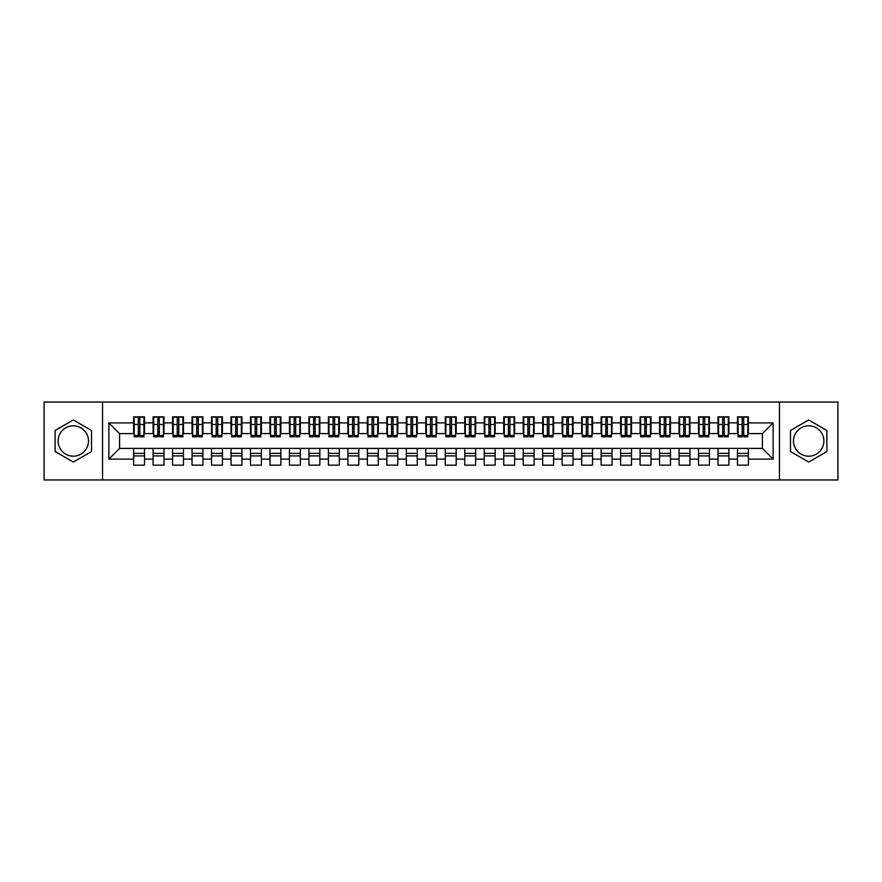 <?xml version="1.0" encoding="UTF-8"?>
<svg xmlns="http://www.w3.org/2000/svg" width="882" height="882" viewBox="0 0 882 882"><rect width="100%" height="100%" fill="white"/><g stroke="black" fill="none" stroke-linecap="round" stroke-linejoin="round"><path stroke-width="1.32" d="M808.684 425.808A15.192 15.192 0 0 0 793.491 441A15.192 15.192 0 0 0 808.684 456.192A15.192 15.192 0 0 0 823.876 441A15.192 15.192 0 0 0 808.684 425.808M73.316 456.192A15.192 15.192 0 0 1 58.124 441A15.192 15.192 0 0 1 73.316 425.808A15.192 15.192 0 0 1 88.509 441A15.192 15.192 0 0 1 73.316 456.192M779.456 479.962L837.9 479.962L837.9 402.038L779.456 402.038L779.456 479.962L102.544 479.962L102.544 402.038L44.1 402.038L44.1 479.962L102.544 479.962M742.159 428.63L743.713 428.63L742.159 428.63M748.388 453.37L737.484 453.37M737.484 455.906L748.388 455.906M722.678 428.63L724.232 428.63L722.678 428.63M728.907 453.37L718.003 453.37M718.003 455.906L728.907 455.906M703.197 428.63L704.751 428.63L703.197 428.63M709.426 453.37L698.522 453.37M698.522 455.906L709.426 455.906M683.715 428.63L685.281 428.63L683.715 428.63M689.956 453.37L679.041 453.37M679.041 455.906L689.956 455.906M664.234 428.63L665.8 428.63L664.234 428.63M670.474 453.37L659.56 453.37M659.56 455.906L670.474 455.906M644.753 428.63L646.319 428.63L644.753 428.63M650.993 453.37L640.078 453.37M640.078 455.906L650.993 455.906M625.283 428.63L626.837 428.63L625.283 428.63M631.512 453.37L620.608 453.37M620.608 455.906L631.512 455.906M605.802 428.63L607.356 428.63L605.802 428.63M612.031 453.37L601.127 453.37M601.127 455.906L612.031 455.906M586.321 428.63L587.875 428.63L586.321 428.63M592.55 453.37L581.646 453.37M581.646 455.906L592.55 455.906M566.839 428.63L568.394 428.63L566.839 428.63M573.068 453.37L562.165 453.37M562.165 455.906L573.068 455.906M547.358 428.63L548.913 428.63L547.358 428.63M553.598 453.37L542.684 453.37M542.684 455.906L553.598 455.906M527.877 428.63L529.443 428.63L527.877 428.63M534.117 453.37L523.202 453.37M523.202 455.906L534.117 455.906M508.396 428.63L509.961 428.63L508.396 428.63M514.636 453.37L503.721 453.37M503.721 455.906L514.636 455.906M488.926 428.63L490.48 428.63L488.926 428.63M495.155 453.37L484.24 453.37M484.24 455.906L495.155 455.906M469.445 428.63L470.999 428.63L469.445 428.63M475.674 453.37L464.77 453.37M464.77 455.906L475.674 455.906M449.963 428.63L451.518 428.63L449.963 428.63M456.192 453.37L445.289 453.37M445.289 455.906L456.192 455.906M430.482 428.63L432.037 428.63L430.482 428.63M436.711 453.37L425.808 453.37M425.808 455.906L436.711 455.906M411.001 428.63L412.555 428.63L411.001 428.63M417.23 453.37L406.326 453.37M406.326 455.906L417.23 455.906M391.52 428.63L393.074 428.63L391.52 428.63M397.76 453.37L386.845 453.37M386.845 455.906L397.76 455.906M372.039 428.63L373.604 428.63L372.039 428.63M378.279 453.37L367.364 453.37M367.364 455.906L378.279 455.906M352.557 428.63L354.123 428.63L352.557 428.63M358.798 453.37L347.883 453.37M347.883 455.906L358.798 455.906M333.087 428.63L334.642 428.63L333.087 428.63M339.316 453.37L328.402 453.37M328.402 455.906L339.316 455.906M313.606 428.63L315.161 428.63L313.606 428.63M319.835 453.37L308.932 453.37M308.932 455.906L319.835 455.906M294.125 428.63L295.679 428.63L294.125 428.63M300.354 453.37L289.45 453.37M289.45 455.906L300.354 455.906M274.644 428.63L276.198 428.63L274.644 428.63M280.873 453.37L269.969 453.37M269.969 455.906L280.873 455.906M255.163 428.63L256.717 428.63L255.163 428.63M261.392 453.37L250.488 453.37M250.488 455.906L261.392 455.906M235.681 428.63L237.247 428.63L235.681 428.63M241.922 453.37L231.007 453.37M231.007 455.906L241.922 455.906M216.2 428.63L217.766 428.63L216.2 428.63M222.44 453.37L211.526 453.37M211.526 455.906L222.44 455.906M196.719 428.63L198.285 428.63L196.719 428.63M202.959 453.37L192.044 453.37M192.044 455.906L202.959 455.906M177.249 428.63L178.803 428.63L177.249 428.63M183.478 453.37L172.574 453.37M172.574 455.906L183.478 455.906M157.768 428.63L159.322 428.63L157.768 428.63M163.997 453.37L153.093 453.37M153.093 455.906L163.997 455.906M779.456 402.038L102.544 402.038M134.196 433.602L119.588 433.602L108.872 422.886L108.872 459.114L133.612 459.114L133.612 465.156L144.516 465.156L144.516 459.114L153.093 459.114L153.093 465.156L163.997 465.156L163.997 459.114L172.574 459.114L172.574 465.156L183.478 465.156L183.478 459.114L192.044 459.114L192.044 465.156L202.959 465.156L202.959 459.114L211.526 459.114L211.526 465.156L222.44 465.156L222.44 459.114L231.007 459.114L231.007 465.156L241.922 465.156L241.922 459.114L250.488 459.114L250.488 465.156L261.392 465.156L261.392 459.114L269.969 459.114L269.969 465.156L280.873 465.156L280.873 459.114L289.45 459.114L289.45 465.156L300.354 465.156L300.354 459.114L308.932 459.114L308.932 465.156L319.835 465.156L319.835 459.114L328.402 459.114L328.402 465.156L339.316 465.156L339.316 459.114L347.883 459.114L347.883 465.156L358.798 465.156L358.798 459.114L367.364 459.114L367.364 465.156L378.279 465.156L378.279 459.114L386.845 459.114L386.845 465.156L397.76 465.156L397.76 459.114L406.326 459.114L406.326 465.156L417.23 465.156L417.23 459.114L425.808 459.114L425.808 465.156L436.711 465.156L436.711 459.114L445.289 459.114L445.289 465.156L456.192 465.156L456.192 459.114L464.77 459.114L464.77 465.156L475.674 465.156L475.674 459.114L484.24 459.114L484.24 465.156L495.155 465.156L495.155 459.114L503.721 459.114L503.721 465.156L514.636 465.156L514.636 459.114L523.202 459.114L523.202 465.156L534.117 465.156L534.117 459.114L542.684 459.114L542.684 465.156L553.598 465.156L553.598 459.114L562.165 459.114L562.165 465.156L573.068 465.156L573.068 459.114L581.646 459.114L581.646 465.156L592.55 465.156L592.55 459.114L601.127 459.114L601.127 465.156L612.031 465.156L612.031 459.114L620.608 459.114L620.608 465.156L631.512 465.156L631.512 459.114L640.078 459.114L640.078 465.156L650.993 465.156L650.993 459.114L659.56 459.114L659.56 465.156L670.474 465.156L670.474 459.114L679.041 459.114L679.041 465.156L689.956 465.156L689.956 459.114L698.522 459.114L698.522 465.156L709.426 465.156L709.426 459.114L718.003 459.114L718.003 465.156L728.907 465.156L728.907 459.114L737.484 459.114L737.484 465.156L748.388 465.156L748.388 448.398L762.412 448.398L762.412 433.602L747.804 433.602M108.872 422.886L133.612 422.886L133.612 433.602M762.412 433.602L773.128 422.886L748.388 422.886L748.388 416.844L737.484 416.844L737.484 422.886L728.907 422.886L728.907 416.844L718.003 416.844L718.003 422.886L709.426 422.886L709.426 416.844L698.522 416.844L698.522 422.886L689.956 422.886L689.956 416.844L679.041 416.844L679.041 422.886L670.474 422.886L670.474 416.844L659.56 416.844L659.56 422.886L650.993 422.886L650.993 416.844L640.078 416.844L640.078 422.886L631.512 422.886L631.512 416.844L620.608 416.844L620.608 422.886L612.031 422.886L612.031 416.844L601.127 416.844L601.127 422.886L592.55 422.886L592.55 416.844L581.646 416.844L581.646 422.886L573.068 422.886L573.068 416.844L562.165 416.844L562.165 422.886L553.598 422.886L553.598 416.844L542.684 416.844L542.684 422.886L534.117 422.886L534.117 416.844L523.202 416.844L523.202 422.886L514.636 422.886L514.636 416.844L503.721 416.844L503.721 422.886L495.155 422.886L495.155 416.844L484.24 416.844L484.24 422.886L475.674 422.886L475.674 416.844L464.77 416.844L464.77 422.886L456.192 422.886L456.192 416.844L445.289 416.844L445.289 422.886L436.711 422.886L436.711 416.844L425.808 416.844L425.808 422.886L417.23 422.886L417.23 416.844L406.326 416.844L406.326 422.886L397.76 422.886L397.76 416.844L386.845 416.844L386.845 422.886L378.279 422.886L378.279 416.844L367.364 416.844L367.364 422.886L358.798 422.886L358.798 416.844L347.883 416.844L347.883 422.886L339.316 422.886L339.316 416.844L328.402 416.844L328.402 422.886L319.835 422.886L319.835 416.844L308.932 416.844L308.932 422.886L300.354 422.886L300.354 416.844L289.45 416.844L289.45 422.886L280.873 422.886L280.873 416.844L269.969 416.844L269.969 422.886L261.392 422.886L261.392 416.844L250.488 416.844L250.488 422.886L241.922 422.886L241.922 416.844L231.007 416.844L231.007 422.886L222.44 422.886L222.44 416.844L211.526 416.844L211.526 422.886L202.959 422.886L202.959 416.844L192.044 416.844L192.044 422.886L183.478 422.886L183.478 416.844L172.574 416.844L172.574 422.886L163.997 422.886L163.997 416.844L153.093 416.844L153.093 422.886L144.516 422.886L144.516 416.844L133.612 416.844L133.612 422.886M773.128 422.886L773.128 459.114L748.388 459.114M728.907 459.114L728.907 448.398L748.388 448.398M737.484 459.114L737.484 448.398M748.388 422.886L748.388 433.602M709.426 459.114L709.426 448.398L728.907 448.398M718.003 459.114L718.003 448.398M737.484 422.886L737.484 433.602L728.323 433.602M728.907 422.886L728.907 433.602M689.956 459.114L689.956 448.398L709.426 448.398M698.522 459.114L698.522 448.398M718.003 422.886L718.003 433.602L708.841 433.602M709.426 422.886L709.426 433.602M670.474 459.114L670.474 448.398L689.956 448.398M679.041 459.114L679.041 448.398M698.522 422.886L698.522 433.602L689.371 433.602M689.956 422.886L689.956 433.602M650.993 459.114L650.993 448.398L670.474 448.398M659.56 459.114L659.56 448.398M679.041 422.886L679.041 433.602L669.89 433.602M670.474 422.886L670.474 433.602M631.512 459.114L631.512 448.398L650.993 448.398M640.078 459.114L640.078 448.398M659.56 422.886L659.56 433.602L650.409 433.602M650.993 422.886L650.993 433.602M612.031 459.114L612.031 448.398L631.512 448.398M620.608 459.114L620.608 448.398M640.078 422.886L640.078 433.602L630.928 433.602M631.512 422.886L631.512 433.602M592.55 459.114L592.55 448.398L612.031 448.398M601.127 459.114L601.127 448.398M620.608 422.886L620.608 433.602L611.447 433.602M612.031 422.886L612.031 433.602M573.068 459.114L573.068 448.398L592.55 448.398M581.646 459.114L581.646 448.398M601.127 422.886L601.127 433.602L591.965 433.602M592.55 422.886L592.55 433.602M553.598 459.114L553.598 448.398L573.068 448.398M562.165 459.114L562.165 448.398M581.646 422.886L581.646 433.602L572.484 433.602M573.068 422.886L573.068 433.602M534.117 459.114L534.117 448.398L553.598 448.398M542.684 459.114L542.684 448.398M562.165 422.886L562.165 433.602L553.014 433.602M553.598 422.886L553.598 433.602M514.636 459.114L514.636 448.398L534.117 448.398M523.202 459.114L523.202 448.398M542.684 422.886L542.684 433.602L533.533 433.602M534.117 422.886L534.117 433.602M495.155 459.114L495.155 448.398L514.636 448.398M503.721 459.114L503.721 448.398M523.202 422.886L523.202 433.602L514.052 433.602M514.636 422.886L514.636 433.602M475.674 459.114L475.674 448.398L495.155 448.398M484.24 459.114L484.24 448.398M503.721 422.886L503.721 433.602L494.57 433.602M495.155 422.886L495.155 433.602M456.192 459.114L456.192 448.398L475.674 448.398M464.77 459.114L464.77 448.398M484.24 422.886L484.24 433.602L475.089 433.602M475.674 422.886L475.674 433.602M436.711 459.114L436.711 448.398L456.192 448.398M445.289 459.114L445.289 448.398M464.77 422.886L464.77 433.602L455.608 433.602M456.192 422.886L456.192 433.602M417.23 459.114L417.23 448.398L436.711 448.398M425.808 459.114L425.808 448.398M445.289 422.886L445.289 433.602L436.127 433.602M436.711 422.886L436.711 433.602M397.76 459.114L397.76 448.398L417.23 448.398M406.326 459.114L406.326 448.398M425.808 422.886L425.808 433.602L416.646 433.602M417.23 422.886L417.23 433.602M378.279 459.114L378.279 448.398L397.76 448.398M386.845 459.114L386.845 448.398M406.326 422.886L406.326 433.602L397.176 433.602M397.76 422.886L397.76 433.602M358.798 459.114L358.798 448.398L378.279 448.398M367.364 459.114L367.364 448.398M386.845 422.886L386.845 433.602L377.694 433.602M378.279 422.886L378.279 433.602M339.316 459.114L339.316 448.398L358.798 448.398M347.883 459.114L347.883 448.398M367.364 422.886L367.364 433.602L358.213 433.602M358.798 422.886L358.798 433.602M319.835 459.114L319.835 448.398L339.316 448.398M328.402 459.114L328.402 448.398M347.883 422.886L347.883 433.602L338.732 433.602M339.316 422.886L339.316 433.602M300.354 459.114L300.354 448.398L319.835 448.398M308.932 459.114L308.932 448.398M328.402 422.886L328.402 433.602L319.251 433.602M319.835 422.886L319.835 433.602M280.873 459.114L280.873 448.398L300.354 448.398M289.45 459.114L289.45 448.398M308.932 422.886L308.932 433.602L299.77 433.602M300.354 422.886L300.354 433.602M261.392 459.114L261.392 448.398L280.873 448.398M269.969 459.114L269.969 448.398M289.45 422.886L289.45 433.602L280.289 433.602M280.873 422.886L280.873 433.602M241.922 459.114L241.922 448.398L261.392 448.398M250.488 459.114L250.488 448.398M269.969 422.886L269.969 433.602L260.807 433.602M261.392 422.886L261.392 433.602M222.44 459.114L222.44 448.398L241.922 448.398M231.007 459.114L231.007 448.398M250.488 422.886L250.488 433.602L241.337 433.602M241.922 422.886L241.922 433.602M202.959 459.114L202.959 448.398L222.44 448.398M211.526 459.114L211.526 448.398M231.007 422.886L231.007 433.602L221.856 433.602M222.44 422.886L222.44 433.602M183.478 459.114L183.478 448.398L202.959 448.398M192.044 459.114L192.044 448.398M211.526 422.886L211.526 433.602L202.375 433.602M202.959 422.886L202.959 433.602M163.997 459.114L163.997 448.398L183.478 448.398M172.574 459.114L172.574 448.398M192.044 422.886L192.044 433.602L182.894 433.602M183.478 422.886L183.478 433.602M144.516 459.114L144.516 448.398L163.997 448.398M153.093 459.114L153.093 448.398M172.574 422.886L172.574 433.602L163.413 433.602M163.997 422.886L163.997 433.602M138.287 428.63L139.841 428.63L138.287 428.63M144.516 453.37L133.612 453.37M133.612 455.906L144.516 455.906M108.872 459.114L119.588 448.398L144.516 448.398M133.612 459.114L133.612 448.398M153.093 422.886L153.093 433.602L143.931 433.602M144.516 422.886L144.516 433.602M91.53 430.482L73.316 419.964L55.103 430.482L55.103 451.518L73.316 462.036L91.53 451.518L91.53 430.482M790.47 430.482L790.47 451.518L808.684 462.036L826.897 451.518L826.897 430.482L808.684 419.964L790.47 430.482M119.588 433.602L119.588 448.398M738.069 433.602L737.484 433.602M718.587 433.602L718.003 433.602M699.106 433.602L698.522 433.602M679.625 433.602L679.041 433.602M660.144 433.602L659.56 433.602M640.663 433.602L640.078 433.602M621.193 433.602L620.608 433.602M601.711 433.602L601.127 433.602M582.23 433.602L581.646 433.602M562.749 433.602L562.165 433.602M543.268 433.602L542.684 433.602M523.787 433.602L523.202 433.602M504.306 433.602L503.721 433.602M484.824 433.602L484.24 433.602M465.354 433.602L464.77 433.602M445.873 433.602L445.289 433.602M426.392 433.602L425.808 433.602M406.911 433.602L406.326 433.602M387.43 433.602L386.845 433.602M367.948 433.602L367.364 433.602M348.467 433.602L347.883 433.602M328.986 433.602L328.402 433.602M309.516 433.602L308.932 433.602M290.035 433.602L289.45 433.602M270.554 433.602L269.969 433.602M251.072 433.602L250.488 433.602M231.591 433.602L231.007 433.602M212.11 433.602L211.526 433.602M192.629 433.602L192.044 433.602M173.159 433.602L172.574 433.602M153.677 433.602L153.093 433.602M773.128 459.114L762.412 448.398M134.196 417.043L143.931 417.043L134.196 417.043L134.196 436.81L138.287 436.81L138.287 417.109L143.931 417.142L143.931 436.81L139.841 436.81L139.841 417.142M138.287 419.645L139.841 419.645M138.287 435.179L139.841 435.179M139.841 432.731L138.287 432.731M138.287 431.772L139.841 431.772M144.516 426.094L143.931 426.094M144.516 428.63L143.931 428.63M134.196 426.094L133.612 426.094M134.196 428.63L133.612 428.63M153.677 417.043L163.413 417.043L153.677 417.043L153.677 436.81L157.768 436.81L157.768 417.109L163.413 417.142L163.413 436.81L159.322 436.81L159.322 417.142M157.768 419.645L159.322 419.645M157.768 435.179L159.322 435.179M159.322 432.731L157.768 432.731M157.768 431.772L159.322 431.772M163.997 426.094L163.413 426.094M163.997 428.63L163.413 428.63M153.677 426.094L153.093 426.094M153.677 428.63L153.093 428.63M173.159 417.043L182.894 417.043L173.159 417.043L173.159 436.81L177.249 436.81L177.249 417.109L182.894 417.142L182.894 436.81L178.803 436.81L178.803 417.142M177.249 419.645L178.803 419.645M177.249 435.179L178.803 435.179M178.803 432.731L177.249 432.731M177.249 431.772L178.803 431.772M183.478 426.094L182.894 426.094M183.478 428.63L182.894 428.63M173.159 426.094L172.574 426.094M173.159 428.63L172.574 428.63M192.629 417.043L202.375 417.043L192.629 417.043L192.629 436.81L196.719 436.81L196.719 417.109L202.375 417.142L202.375 436.81L198.285 436.81L198.285 417.142M196.719 419.645L198.285 419.645M196.719 435.179L198.285 435.179M198.285 432.731L196.719 432.731M196.719 431.772L198.285 431.772M202.959 426.094L202.375 426.094M202.959 428.63L202.375 428.63M192.629 426.094L192.044 426.094M192.629 428.63L192.044 428.63M212.11 417.043L221.856 417.043L212.11 417.043L212.11 436.81L216.2 436.81L216.2 417.109L221.856 417.142L221.856 436.81L217.766 436.81L217.766 417.142M216.2 419.645L217.766 419.645M216.2 435.179L217.766 435.179M217.766 432.731L216.2 432.731M216.2 431.772L217.766 431.772M222.44 426.094L221.856 426.094M222.44 428.63L221.856 428.63M212.11 426.094L211.526 426.094M212.11 428.63L211.526 428.63M231.591 417.043L241.337 417.043L231.591 417.043L231.591 436.81L235.681 436.81L235.681 417.109L241.337 417.142L241.337 436.81L237.247 436.81L237.247 417.142M235.681 419.645L237.247 419.645M235.681 435.179L237.247 435.179M237.247 432.731L235.681 432.731M235.681 431.772L237.247 431.772M241.922 426.094L241.337 426.094M241.922 428.63L241.337 428.63M231.591 426.094L231.007 426.094M231.591 428.63L231.007 428.63M251.072 417.043L260.807 417.043L251.072 417.043L251.072 436.81L255.163 436.81L255.163 417.109L260.807 417.142L260.807 436.81L256.717 436.81L256.717 417.142M255.163 419.645L256.717 419.645M255.163 435.179L256.717 435.179M256.717 432.731L255.163 432.731M255.163 431.772L256.717 431.772M261.392 426.094L260.807 426.094M261.392 428.63L260.807 428.63M251.072 426.094L250.488 426.094M251.072 428.63L250.488 428.63M270.554 417.043L280.289 417.043L270.554 417.043L270.554 436.81L274.644 436.81L274.644 417.109L280.289 417.142L280.289 436.81L276.198 436.81L276.198 417.142M274.644 419.645L276.198 419.645M274.644 435.179L276.198 435.179M276.198 432.731L274.644 432.731M274.644 431.772L276.198 431.772M280.873 426.094L280.289 426.094M280.873 428.63L280.289 428.63M270.554 426.094L269.969 426.094M270.554 428.63L269.969 428.63M290.035 417.043L299.77 417.043L290.035 417.043L290.035 436.81L294.125 436.81L294.125 417.109L299.77 417.142L299.77 436.81L295.679 436.81L295.679 417.142M294.125 419.645L295.679 419.645M294.125 435.179L295.679 435.179M295.679 432.731L294.125 432.731M294.125 431.772L295.679 431.772M300.354 426.094L299.77 426.094M300.354 428.63L299.77 428.63M290.035 426.094L289.45 426.094M290.035 428.63L289.45 428.63M309.516 417.043L319.251 417.043L309.516 417.043L309.516 436.81L313.606 436.81L313.606 417.109L319.251 417.142L319.251 436.81L315.161 436.81L315.161 417.142M313.606 419.645L315.161 419.645M313.606 435.179L315.161 435.179M315.161 432.731L313.606 432.731M313.606 431.772L315.161 431.772M319.835 426.094L319.251 426.094M319.835 428.63L319.251 428.63M309.516 426.094L308.932 426.094M309.516 428.63L308.932 428.63M328.986 417.043L338.732 417.043L328.986 417.043L328.986 436.81L333.087 436.81L333.087 417.109L338.732 417.142L338.732 436.81L334.642 436.81L334.642 417.142M333.087 419.645L334.642 419.645M333.087 435.179L334.642 435.179M334.642 432.731L333.087 432.731M333.087 431.772L334.642 431.772M339.316 426.094L338.732 426.094M339.316 428.63L338.732 428.63M328.986 426.094L328.402 426.094M328.986 428.63L328.402 428.63M348.467 417.043L358.213 417.043L348.467 417.043L348.467 436.81L352.557 436.81L352.557 417.109L358.213 417.142L358.213 436.81L354.123 436.81L354.123 417.142M352.557 419.645L354.123 419.645M352.557 435.179L354.123 435.179M354.123 432.731L352.557 432.731M352.557 431.772L354.123 431.772M358.798 426.094L358.213 426.094M358.798 428.63L358.213 428.63M348.467 426.094L347.883 426.094M348.467 428.63L347.883 428.63M367.948 417.043L377.694 417.043L367.948 417.043L367.948 436.81L372.039 436.81L372.039 417.109L377.694 417.142L377.694 436.81L373.604 436.81L373.604 417.142M372.039 419.645L373.604 419.645M372.039 435.179L373.604 435.179M373.604 432.731L372.039 432.731M372.039 431.772L373.604 431.772M378.279 426.094L377.694 426.094M378.279 428.63L377.694 428.63M367.948 426.094L367.364 426.094M367.948 428.63L367.364 428.63M387.43 417.043L397.176 417.043L387.43 417.043L387.43 436.81L391.52 436.81L391.52 417.109L397.176 417.142L397.176 436.81L393.074 436.81L393.074 417.142M391.52 419.645L393.074 419.645M391.52 435.179L393.074 435.179M393.074 432.731L391.52 432.731M391.52 431.772L393.074 431.772M397.76 426.094L397.176 426.094M397.76 428.63L397.176 428.63M387.43 426.094L386.845 426.094M387.43 428.63L386.845 428.63M406.911 417.043L416.646 417.043L406.911 417.043L406.911 436.81L411.001 436.81L411.001 417.109L416.646 417.142L416.646 436.81L412.555 436.81L412.555 417.142M411.001 419.645L412.555 419.645M411.001 435.179L412.555 435.179M412.555 432.731L411.001 432.731M411.001 431.772L412.555 431.772M417.23 426.094L416.646 426.094M417.23 428.63L416.646 428.63M406.911 426.094L406.326 426.094M406.911 428.63L406.326 428.63M426.392 417.043L436.127 417.043L426.392 417.043L426.392 436.81L430.482 436.81L430.482 417.109L436.127 417.142L436.127 436.81L432.037 436.81L432.037 417.142M430.482 419.645L432.037 419.645M430.482 435.179L432.037 435.179M432.037 432.731L430.482 432.731M430.482 431.772L432.037 431.772M436.711 426.094L436.127 426.094M436.711 428.63L436.127 428.63M426.392 426.094L425.808 426.094M426.392 428.63L425.808 428.63M445.873 417.043L455.608 417.043L445.873 417.043L445.873 436.81L449.963 436.81L449.963 417.109L455.608 417.142L455.608 436.81L451.518 436.81L451.518 417.142M449.963 419.645L451.518 419.645M449.963 435.179L451.518 435.179M451.518 432.731L449.963 432.731M449.963 431.772L451.518 431.772M456.192 426.094L455.608 426.094M456.192 428.63L455.608 428.63M445.873 426.094L445.289 426.094M445.873 428.63L445.289 428.63M465.354 417.043L475.089 417.043L465.354 417.043L465.354 436.81L469.445 436.81L469.445 417.109L475.089 417.142L475.089 436.81L470.999 436.81L470.999 417.142M469.445 419.645L470.999 419.645M469.445 435.179L470.999 435.179M470.999 432.731L469.445 432.731M469.445 431.772L470.999 431.772M475.674 426.094L475.089 426.094M475.674 428.63L475.089 428.63M465.354 426.094L464.77 426.094M465.354 428.63L464.77 428.63M484.824 417.043L494.57 417.043L484.824 417.043L484.824 436.81L488.926 436.81L488.926 417.109L494.57 417.142L494.57 436.81L490.48 436.81L490.48 417.142M488.926 419.645L490.48 419.645M488.926 435.179L490.48 435.179M490.48 432.731L488.926 432.731M488.926 431.772L490.48 431.772M495.155 426.094L494.57 426.094M495.155 428.63L494.57 428.63M484.824 426.094L484.24 426.094M484.824 428.63L484.24 428.63M504.306 417.043L514.052 417.043L504.306 417.043L504.306 436.81L508.396 436.81L508.396 417.109L514.052 417.142L514.052 436.81L509.961 436.81L509.961 417.142M508.396 419.645L509.961 419.645M508.396 435.179L509.961 435.179M509.961 432.731L508.396 432.731M508.396 431.772L509.961 431.772M514.636 426.094L514.052 426.094M514.636 428.63L514.052 428.63M504.306 426.094L503.721 426.094M504.306 428.63L503.721 428.63M523.787 417.043L533.533 417.043L523.787 417.043L523.787 436.81L527.877 436.81L527.877 417.109L533.533 417.142L533.533 436.81L529.443 436.81L529.443 417.142M527.877 419.645L529.443 419.645M527.877 435.179L529.443 435.179M529.443 432.731L527.877 432.731M527.877 431.772L529.443 431.772M534.117 426.094L533.533 426.094M534.117 428.63L533.533 428.63M523.787 426.094L523.202 426.094M523.787 428.63L523.202 428.63M543.268 417.043L553.014 417.043L543.268 417.043L543.268 436.81L547.358 436.81L547.358 417.109L553.014 417.142L553.014 436.81L548.913 436.81L548.913 417.142M547.358 419.645L548.913 419.645M547.358 435.179L548.913 435.179M548.913 432.731L547.358 432.731M547.358 431.772L548.913 431.772M553.598 426.094L553.014 426.094M553.598 428.63L553.014 428.63M543.268 426.094L542.684 426.094M543.268 428.63L542.684 428.63M562.749 417.043L572.484 417.043L562.749 417.043L562.749 436.81L566.839 436.81L566.839 417.109L572.484 417.142L572.484 436.81L568.394 436.81L568.394 417.142M566.839 419.645L568.394 419.645M566.839 435.179L568.394 435.179M568.394 432.731L566.839 432.731M566.839 431.772L568.394 431.772M573.068 426.094L572.484 426.094M573.068 428.63L572.484 428.63M562.749 426.094L562.165 426.094M562.749 428.63L562.165 428.63M582.23 417.043L591.965 417.043L582.23 417.043L582.23 436.81L586.321 436.81L586.321 417.109L591.965 417.142L591.965 436.81L587.875 436.81L587.875 417.142M586.321 419.645L587.875 419.645M586.321 435.179L587.875 435.179M587.875 432.731L586.321 432.731M586.321 431.772L587.875 431.772M592.55 426.094L591.965 426.094M592.55 428.63L591.965 428.63M582.23 426.094L581.646 426.094M582.23 428.63L581.646 428.63M601.711 417.043L611.447 417.043L601.711 417.043L601.711 436.81L605.802 436.81L605.802 417.109L611.447 417.142L611.447 436.81L607.356 436.81L607.356 417.142M605.802 419.645L607.356 419.645M605.802 435.179L607.356 435.179M607.356 432.731L605.802 432.731M605.802 431.772L607.356 431.772M612.031 426.094L611.447 426.094M612.031 428.63L611.447 428.63M601.711 426.094L601.127 426.094M601.711 428.63L601.127 428.63M621.193 417.043L630.928 417.043L621.193 417.043L621.193 436.81L625.283 436.81L625.283 417.109L630.928 417.142L630.928 436.81L626.837 436.81L626.837 417.142M625.283 419.645L626.837 419.645M625.283 435.179L626.837 435.179M626.837 432.731L625.283 432.731M625.283 431.772L626.837 431.772M631.512 426.094L630.928 426.094M631.512 428.63L630.928 428.63M621.193 426.094L620.608 426.094M621.193 428.63L620.608 428.63M640.663 417.043L650.409 417.043L640.663 417.043L640.663 436.81L644.753 436.81L644.753 417.109L650.409 417.142L650.409 436.81L646.319 436.81L646.319 417.142M644.753 419.645L646.319 419.645M644.753 435.179L646.319 435.179M646.319 432.731L644.753 432.731M644.753 431.772L646.319 431.772M650.993 426.094L650.409 426.094M650.993 428.63L650.409 428.63M640.663 426.094L640.078 426.094M640.663 428.63L640.078 428.63M660.144 417.043L669.89 417.043L660.144 417.043L660.144 436.81L664.234 436.81L664.234 417.109L669.89 417.142L669.89 436.81L665.8 436.81L665.8 417.142M664.234 419.645L665.8 419.645M664.234 435.179L665.8 435.179M665.8 432.731L664.234 432.731M664.234 431.772L665.8 431.772M670.474 426.094L669.89 426.094M670.474 428.63L669.89 428.63M660.144 426.094L659.56 426.094M660.144 428.63L659.56 428.63M679.625 417.043L689.371 417.043L679.625 417.043L679.625 436.81L683.715 436.81L683.715 417.109L689.371 417.142L689.371 436.81L685.281 436.81L685.281 417.142M683.715 419.645L685.281 419.645M683.715 435.179L685.281 435.179M685.281 432.731L683.715 432.731M683.715 431.772L685.281 431.772M689.956 426.094L689.371 426.094M689.956 428.63L689.371 428.63M679.625 426.094L679.041 426.094M679.625 428.63L679.041 428.63M699.106 417.043L708.841 417.043L699.106 417.043L699.106 436.81L703.197 436.81L703.197 417.109L708.841 417.142L708.841 436.81L704.751 436.81L704.751 417.142M703.197 419.645L704.751 419.645M703.197 435.179L704.751 435.179M704.751 432.731L703.197 432.731M703.197 431.772L704.751 431.772M709.426 426.094L708.841 426.094M709.426 428.63L708.841 428.63M699.106 426.094L698.522 426.094M699.106 428.63L698.522 428.63M718.587 417.043L728.323 417.043L718.587 417.043L718.587 436.81L722.678 436.81L722.678 417.109L728.323 417.142L728.323 436.81L724.232 436.81L724.232 417.142M722.678 419.645L724.232 419.645M722.678 435.179L724.232 435.179M724.232 432.731L722.678 432.731M722.678 431.772L724.232 431.772M728.907 426.094L728.323 426.094M728.907 428.63L728.323 428.63M718.587 426.094L718.003 426.094M718.587 428.63L718.003 428.63M738.069 417.043L747.804 417.043L738.069 417.043L738.069 436.81L742.159 436.81L742.159 417.109L747.804 417.142L747.804 436.81L743.713 436.81L743.713 417.142M742.159 419.645L743.713 419.645M742.159 435.179L743.713 435.179M743.713 432.731L742.159 432.731M742.159 431.772L743.713 431.772M748.388 426.094L747.804 426.094M748.388 428.63L747.804 428.63M738.069 426.094L737.484 426.094M738.069 428.63L737.484 428.63M134.196 417.142L138.287 417.142M139.841 435.476L143.931 435.476M139.841 424.507L143.931 424.507M134.196 435.476L138.287 435.476M134.196 424.507L138.287 424.507M138.287 427.142L139.841 427.142M138.287 420.163L139.841 420.163M153.677 417.142L157.768 417.142M159.322 435.476L163.413 435.476M159.322 424.507L163.413 424.507M153.677 435.476L157.768 435.476M153.677 424.507L157.768 424.507M157.768 427.142L159.322 427.142M157.768 420.163L159.322 420.163M173.159 417.142L177.249 417.142M178.803 435.476L182.894 435.476M178.803 424.507L182.894 424.507M173.159 435.476L177.249 435.476M173.159 424.507L177.249 424.507M177.249 427.142L178.803 427.142M177.249 420.163L178.803 420.163M192.629 417.142L196.719 417.142M198.285 435.476L202.375 435.476M198.285 424.507L202.375 424.507M192.629 435.476L196.719 435.476M192.629 424.507L196.719 424.507M196.719 427.142L198.285 427.142M196.719 420.163L198.285 420.163M212.11 417.142L216.2 417.142M217.766 435.476L221.856 435.476M217.766 424.507L221.856 424.507M212.11 435.476L216.2 435.476M212.11 424.507L216.2 424.507M216.2 427.142L217.766 427.142M216.2 420.163L217.766 420.163M231.591 417.142L235.681 417.142M237.247 435.476L241.337 435.476M237.247 424.507L241.337 424.507M231.591 435.476L235.681 435.476M231.591 424.507L235.681 424.507M235.681 427.142L237.247 427.142M235.681 420.163L237.247 420.163M251.072 417.142L255.163 417.142M256.717 435.476L260.807 435.476M256.717 424.507L260.807 424.507M251.072 435.476L255.163 435.476M251.072 424.507L255.163 424.507M255.163 427.142L256.717 427.142M255.163 420.163L256.717 420.163M270.554 417.142L274.644 417.142M276.198 435.476L280.289 435.476M276.198 424.507L280.289 424.507M270.554 435.476L274.644 435.476M270.554 424.507L274.644 424.507M274.644 427.142L276.198 427.142M274.644 420.163L276.198 420.163M290.035 417.142L294.125 417.142M295.679 435.476L299.77 435.476M295.679 424.507L299.77 424.507M290.035 435.476L294.125 435.476M290.035 424.507L294.125 424.507M294.125 427.142L295.679 427.142M294.125 420.163L295.679 420.163M309.516 417.142L313.606 417.142M315.161 435.476L319.251 435.476M315.161 424.507L319.251 424.507M309.516 435.476L313.606 435.476M309.516 424.507L313.606 424.507M313.606 427.142L315.161 427.142M313.606 420.163L315.161 420.163M328.986 417.142L333.087 417.142M334.642 435.476L338.732 435.476M334.642 424.507L338.732 424.507M328.986 435.476L333.087 435.476M328.986 424.507L333.087 424.507M333.087 427.142L334.642 427.142M333.087 420.163L334.642 420.163M348.467 417.142L352.557 417.142M354.123 435.476L358.213 435.476M354.123 424.507L358.213 424.507M348.467 435.476L352.557 435.476M348.467 424.507L352.557 424.507M352.557 427.142L354.123 427.142M352.557 420.163L354.123 420.163M367.948 417.142L372.039 417.142M373.604 435.476L377.694 435.476M373.604 424.507L377.694 424.507M367.948 435.476L372.039 435.476M367.948 424.507L372.039 424.507M372.039 427.142L373.604 427.142M372.039 420.163L373.604 420.163M387.43 417.142L391.52 417.142M393.074 435.476L397.176 435.476M393.074 424.507L397.176 424.507M387.43 435.476L391.52 435.476M387.43 424.507L391.52 424.507M391.52 427.142L393.074 427.142M391.52 420.163L393.074 420.163M406.911 417.142L411.001 417.142M412.555 435.476L416.646 435.476M412.555 424.507L416.646 424.507M406.911 435.476L411.001 435.476M406.911 424.507L411.001 424.507M411.001 427.142L412.555 427.142M411.001 420.163L412.555 420.163M426.392 417.142L430.482 417.142M432.037 435.476L436.127 435.476M432.037 424.507L436.127 424.507M426.392 435.476L430.482 435.476M426.392 424.507L430.482 424.507M430.482 427.142L432.037 427.142M430.482 420.163L432.037 420.163M445.873 417.142L449.963 417.142M451.518 435.476L455.608 435.476M451.518 424.507L455.608 424.507M445.873 435.476L449.963 435.476M445.873 424.507L449.963 424.507M449.963 427.142L451.518 427.142M449.963 420.163L451.518 420.163M465.354 417.142L469.445 417.142M470.999 435.476L475.089 435.476M470.999 424.507L475.089 424.507M465.354 435.476L469.445 435.476M465.354 424.507L469.445 424.507M469.445 427.142L470.999 427.142M469.445 420.163L470.999 420.163M484.824 417.142L488.926 417.142M490.48 435.476L494.57 435.476M490.48 424.507L494.57 424.507M484.824 435.476L488.926 435.476M484.824 424.507L488.926 424.507M488.926 427.142L490.48 427.142M488.926 420.163L490.48 420.163M504.306 417.142L508.396 417.142M509.961 435.476L514.052 435.476M509.961 424.507L514.052 424.507M504.306 435.476L508.396 435.476M504.306 424.507L508.396 424.507M508.396 427.142L509.961 427.142M508.396 420.163L509.961 420.163M523.787 417.142L527.877 417.142M529.443 435.476L533.533 435.476M529.443 424.507L533.533 424.507M523.787 435.476L527.877 435.476M523.787 424.507L527.877 424.507M527.877 427.142L529.443 427.142M527.877 420.163L529.443 420.163M543.268 417.142L547.358 417.142M548.913 435.476L553.014 435.476M548.913 424.507L553.014 424.507M543.268 435.476L547.358 435.476M543.268 424.507L547.358 424.507M547.358 427.142L548.913 427.142M547.358 420.163L548.913 420.163M562.749 417.142L566.839 417.142M568.394 435.476L572.484 435.476M568.394 424.507L572.484 424.507M562.749 435.476L566.839 435.476M562.749 424.507L566.839 424.507M566.839 427.142L568.394 427.142M566.839 420.163L568.394 420.163M582.23 417.142L586.321 417.142M587.875 435.476L591.965 435.476M587.875 424.507L591.965 424.507M582.23 435.476L586.321 435.476M582.23 424.507L586.321 424.507M586.321 427.142L587.875 427.142M586.321 420.163L587.875 420.163M601.711 417.142L605.802 417.142M607.356 435.476L611.447 435.476M607.356 424.507L611.447 424.507M601.711 435.476L605.802 435.476M601.711 424.507L605.802 424.507M605.802 427.142L607.356 427.142M605.802 420.163L607.356 420.163M621.193 417.142L625.283 417.142M626.837 435.476L630.928 435.476M626.837 424.507L630.928 424.507M621.193 435.476L625.283 435.476M621.193 424.507L625.283 424.507M625.283 427.142L626.837 427.142M625.283 420.163L626.837 420.163M640.663 417.142L644.753 417.142M646.319 435.476L650.409 435.476M646.319 424.507L650.409 424.507M640.663 435.476L644.753 435.476M640.663 424.507L644.753 424.507M644.753 427.142L646.319 427.142M644.753 420.163L646.319 420.163M660.144 417.142L664.234 417.142M665.8 435.476L669.89 435.476M665.8 424.507L669.89 424.507M660.144 435.476L664.234 435.476M660.144 424.507L664.234 424.507M664.234 427.142L665.8 427.142M664.234 420.163L665.8 420.163M679.625 417.142L683.715 417.142M685.281 435.476L689.371 435.476M685.281 424.507L689.371 424.507M679.625 435.476L683.715 435.476M679.625 424.507L683.715 424.507M683.715 427.142L685.281 427.142M683.715 420.163L685.281 420.163M699.106 417.142L703.197 417.142M704.751 435.476L708.841 435.476M704.751 424.507L708.841 424.507M699.106 435.476L703.197 435.476M699.106 424.507L703.197 424.507M703.197 427.142L704.751 427.142M703.197 420.163L704.751 420.163M718.587 417.142L722.678 417.142M724.232 435.476L728.323 435.476M724.232 424.507L728.323 424.507M718.587 435.476L722.678 435.476M718.587 424.507L722.678 424.507M722.678 427.142L724.232 427.142M722.678 420.163L724.232 420.163M738.069 417.142L742.159 417.142M743.713 435.476L747.804 435.476M743.713 424.507L747.804 424.507M738.069 435.476L742.159 435.476M738.069 424.507L742.159 424.507M742.159 427.142L743.713 427.142M742.159 420.163L743.713 420.163"/></g></svg>
